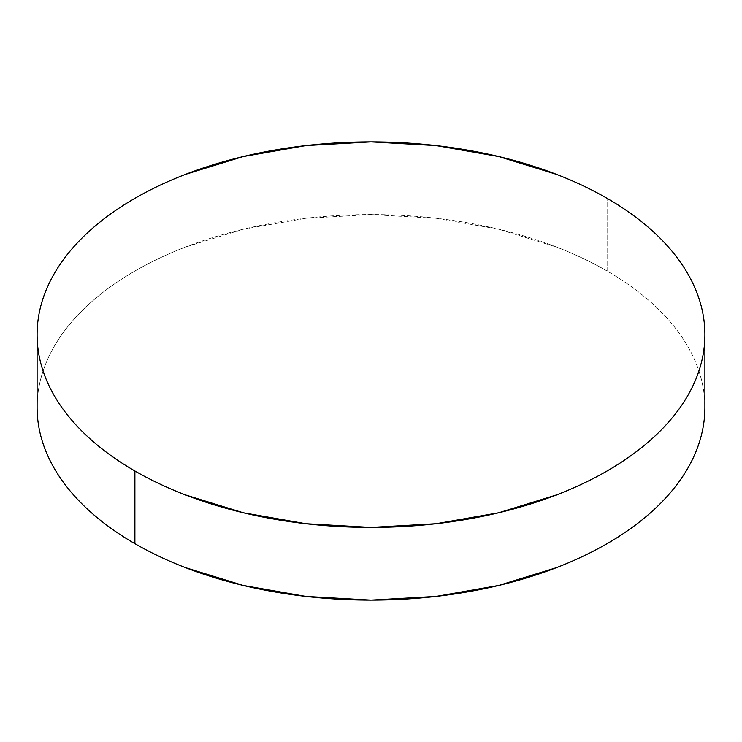 <?xml version="1.0" encoding="UTF-8"?>
<svg xmlns="http://www.w3.org/2000/svg" width="742" height="742" viewBox="0 0 742 742"><rect width="100%" height="100%" fill="white"/><g stroke="black" fill="none" stroke-linecap="round" stroke-linejoin="round"><path stroke-width="0.56" stroke-dasharray="3.71 2.78" d="M607.104 271.034L607.104 198.337L607.104 271.034A333.9 192.772 0 0 0 243.218 229.25A333.9 192.772 0 0 0 37.1 407.349C37.1 394.688 39.243 382.158 43.518 369.739C47.794 357.329 54.129 345.271 62.514 333.575C70.907 321.889 81.193 310.777 93.371 300.25C105.549 289.723 119.397 279.984 134.896 271.034C150.403 262.084 167.265 254.098 185.491 247.067L243.218 229.25L305.862 218.278L371 214.577L436.138 218.278L498.782 229.25L556.509 247.067C574.735 254.098 591.597 262.084 607.104 271.034A333.9 192.772 0 0 1 704.9 407.349C704.9 394.688 702.757 382.158 698.482 369.739C694.206 357.329 687.871 345.271 679.486 333.575C671.093 321.889 660.807 310.777 648.629 300.25C636.451 289.723 622.603 279.984 607.104 271.034"/><path stroke-width="1.11" d="M134.896 470.966L134.896 543.663A333.9 192.772 0 0 0 498.782 585.447A333.9 192.772 0 0 0 704.9 407.349C704.9 420.009 702.757 432.549 698.482 444.959C694.206 457.378 687.871 469.426 679.486 481.122C671.093 492.818 660.807 503.929 648.629 514.447C636.451 524.974 622.603 534.713 607.104 543.663C591.597 552.614 574.735 560.609 556.509 567.639L498.782 585.447L436.138 596.42L371 600.13L305.862 596.42L243.218 585.447L185.491 567.639C167.265 560.609 150.403 552.614 134.896 543.663L134.896 470.966A333.9 192.772 180 0 1 37.1 334.651A333.9 192.772 180 0 1 243.218 156.553A333.9 192.772 180 0 1 607.104 198.337A333.9 192.772 180 0 1 704.9 334.651A333.9 192.772 180 0 1 498.782 512.75A333.9 192.772 180 0 1 134.896 470.966C150.403 479.916 167.265 487.902 185.491 494.933L243.218 512.75L305.862 523.722L371 527.423L436.138 523.722L498.782 512.75L556.509 494.933C574.735 487.902 591.597 479.916 607.104 470.966C622.603 462.016 636.451 452.277 648.629 441.75C660.807 431.223 671.093 420.111 679.486 408.425C687.871 396.729 694.206 384.671 698.482 372.261C702.757 359.842 704.9 347.312 704.9 334.651C704.9 321.991 702.757 309.451 698.482 297.041C694.206 284.622 687.871 272.574 679.486 260.878C671.093 249.182 660.807 238.071 648.629 227.553C636.451 217.026 622.603 207.287 607.104 198.337C591.597 189.386 574.735 181.391 556.509 174.361L498.782 156.553L436.138 145.58L371 141.87L305.862 145.58L243.218 156.553L185.491 174.361C167.265 181.391 150.403 189.386 134.896 198.337C119.397 207.287 105.549 217.026 93.371 227.553C81.193 238.071 70.907 249.182 62.514 260.878C54.129 272.574 47.794 284.622 43.518 297.041C39.243 309.451 37.1 321.991 37.1 334.651C37.1 347.312 39.243 359.842 43.518 372.261C47.794 384.671 54.129 396.729 62.514 408.425C70.907 420.111 81.193 431.223 93.371 441.75C105.549 452.277 119.397 462.016 134.896 470.966M37.1 407.349A333.9 192.772 0 0 0 134.896 543.663C119.397 534.713 105.549 524.974 93.371 514.447C81.193 503.929 70.907 492.818 62.514 481.122C54.129 469.426 47.794 457.378 43.518 444.959C39.243 432.549 37.1 420.009 37.1 407.349L37.1 334.651M704.9 334.651L704.9 407.349"/></g></svg>
